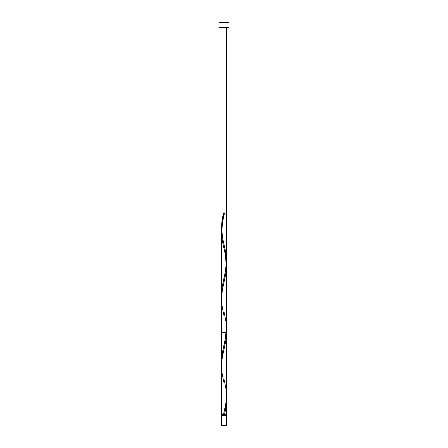 <?xml version="1.0" encoding="UTF-8"?>
<svg xmlns="http://www.w3.org/2000/svg" width="448" height="448" viewBox="0 0 448 448"><rect width="100%" height="100%" fill="white"/><g stroke="black" fill="none" stroke-linecap="round" stroke-linejoin="round"><path stroke-width="0.67" d="M221.48 415.559L221.48 425.6L226.52 425.6L226.52 415.559L221.48 415.559L226.52 415.559L226.52 425.6L221.48 425.6L221.48 415.559M221.984 414.551L221.984 415.559L221.984 414.551M226.016 415.559L226.016 414.551L226.016 415.559M218.96 22.4L218.96 27.44L229.04 27.44L229.04 22.4L218.96 22.4L218.96 27.44L229.04 27.44L229.04 22.4L218.96 22.4M226.492 331.122L225.949 340.049L222.466 356.496L221.603 362.936L221.48 414.551L221.502 367.808M224.252 379.882L226.195 390.118L226.374 399.28L225.54 405.39L223.496 414.551L221.48 414.551L226.52 414.551L226.52 399.47L226.184 405.507L224.504 414.551L226.52 414.551M226.514 394.85L225.932 403.054L223.496 414.551L224.504 414.551L225.176 411.499L226.195 405.39L226.52 399.47M223.748 314.821L221.805 304.59L221.626 295.428L222.46 289.318L225.758 274.047L226.453 267.938L226.47 263.351L225.949 272.849L222.309 290.17L221.491 300.149M226.514 264.97L226.52 332.696L221.48 332.696L226.52 332.696L225.758 341.247L222.46 356.518L221.626 362.628L221.805 371.79L223.748 382.021M226.022 258.675L226.374 261.822M224.851 252.375L225.781 257.096M221.542 364.426L221.48 231.896L222.029 239.098L223.569 246.859M223.496 212.951L224.504 212.951L223.496 212.951L224 212.951L223.496 212.951L223.087 214.788L222.051 220.282L221.491 226.565L222.242 219.061L223.496 212.951L221.48 227.612L221.53 229.751L221.547 225.17L222.242 219.061L223.496 212.951L224.504 212.951L222.46 222.118L221.486 231.28L221.48 362.012L222.242 353.461L226.038 335.138L226.453 325.97L226.038 335.138L222.242 353.461L221.48 362.012L221.564 359.212L222.6 351.506L225.999 335.406L226.509 327.359M221.962 234.338L222.46 237.39L221.962 234.338M223.087 240.447L223.787 243.499L223.087 240.447M224.504 246.551L223.787 243.499L224.504 246.551M225.758 252.661L225.176 249.609L225.758 252.661M224.252 214.021L224.504 212.951L224 212.951L224.504 212.951L221.962 225.17L221.48 231.896L221.962 225.17L224.252 214.021C222.802 219.156 222.051 224.851 222.006 231.106C222.219 237.614 223.849 243.6 224.252 245.482L226.195 255.718L226.374 264.88L225.54 270.99L222.242 286.261L221.547 292.37L221.53 296.951L221.547 292.37L222.242 286.261L225.54 270.99L226.374 264.88L226.195 255.718L226.52 261.212L225.949 253.859L224.174 245.162M226.514 261.828L226.52 27.44L226.52 328.412L226.52 27.44L226.52 261.212L225.781 269.612L222.051 287.459L221.48 294.812L222.242 286.261L225.54 270.99L226.514 261.828M224.504 212.951C222.723 219.268 221.715 225.579 221.48 231.896L221.53 364.151M222.466 237.412L221.816 233.212M223.037 240.212L222.74 238.812M223.748 279.082C224.151 277.2 225.781 271.214 225.994 264.706C225.949 258.451 225.198 252.756 223.748 247.621L222.242 240.447L221.48 231.896L221.48 362.012L222.242 353.461L224.896 341.04L225.966 332.696M224.252 312.682L226.195 322.918L226.514 329.028L226.038 335.138L223.748 346.282M226.52 395.612L226.52 332.696M221.48 227.612L221.48 362.012M226.52 326.883L226.52 260.803"/></g></svg>
